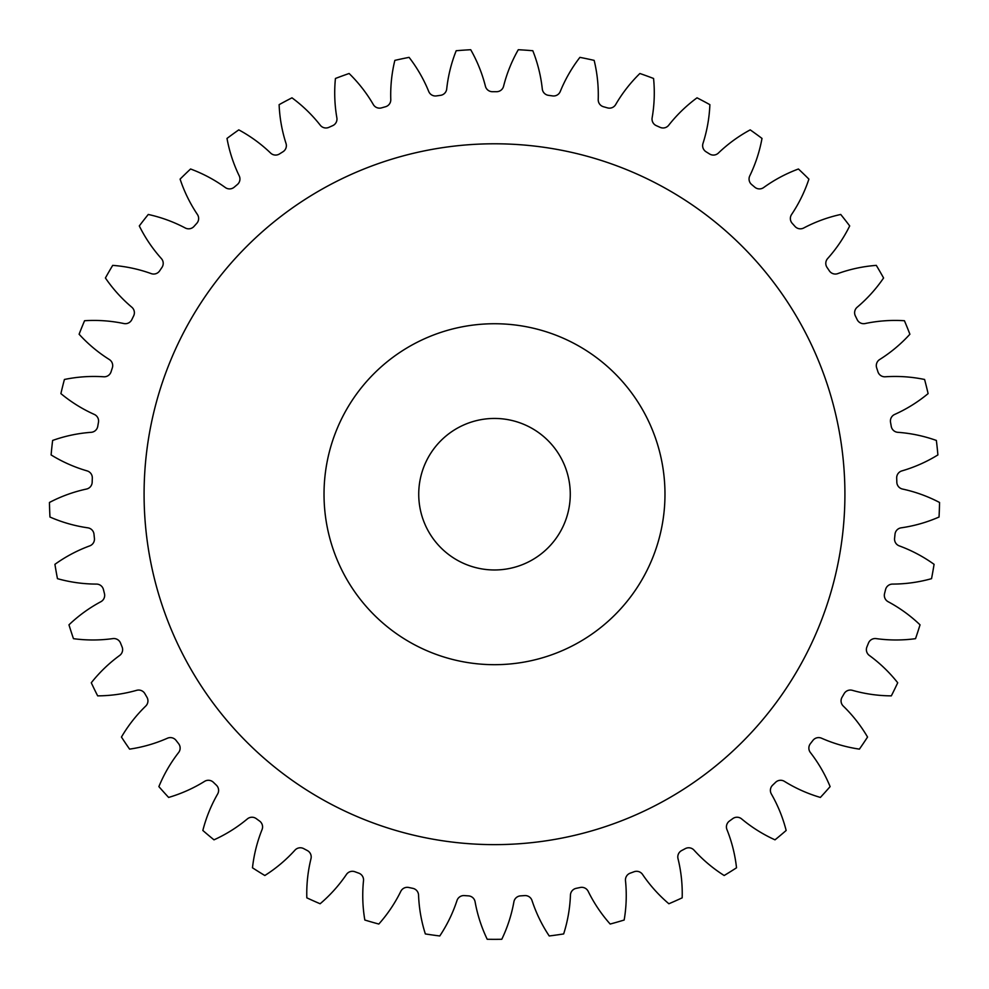 <?xml version="1.0" encoding="UTF-8"?>
<svg xmlns="http://www.w3.org/2000/svg" width="989" height="989" viewBox="0 0 989 989"><rect width="100%" height="100%" fill="white"/><g stroke="black" fill="none" stroke-linecap="round" stroke-linejoin="round"><path stroke-width="1.48" d="M664.979 494.216A170.479 170.479 0 0 0 494.5 323.737A170.479 170.479 0 0 0 324.021 494.216A170.479 170.479 0 0 0 494.5 664.682A170.479 170.479 0 0 0 664.979 494.216M144.085 494.216A350.415 350.415 0 0 0 494.5 844.631A350.415 350.415 0 0 0 844.915 494.216A350.415 350.415 0 0 0 494.5 143.788A350.415 350.415 0 0 0 144.085 494.216M418.73 494.216A75.77 75.77 0 0 0 494.5 569.973A75.77 75.77 0 0 0 570.27 494.216A75.77 75.77 0 0 0 494.5 418.446A75.77 75.77 0 0 0 418.73 494.216M390.779 99.568A7.195 7.195 0 0 1 385.537 106.738A402.511 402.511 0 0 0 381.581 107.863A7.195 7.195 0 0 1 373.335 104.574A145.766 145.766 0 0 0 349.117 73.495A445.124 445.124 0 0 0 335.432 78.477A145.766 145.766 0 0 0 336.866 117.852A7.195 7.195 0 0 1 332.663 125.665A402.511 402.511 0 0 0 328.904 127.346A7.195 7.195 0 0 1 320.288 125.232A145.766 145.766 0 0 0 291.978 97.824A445.124 445.124 0 0 0 279.121 104.661A145.766 145.766 0 0 0 286.019 143.454A7.195 7.195 0 0 1 282.953 151.774A402.511 402.511 0 0 0 279.454 153.963A7.195 7.195 0 0 1 270.627 153.072A145.766 145.766 0 0 0 238.782 129.868A445.124 445.124 0 0 0 227 138.423A145.766 145.766 0 0 0 239.227 175.881A7.195 7.195 0 0 1 237.348 184.547A402.511 402.511 0 0 0 234.195 187.205A7.195 7.195 0 0 1 225.331 187.539A145.766 145.766 0 0 0 190.568 168.995A445.124 445.124 0 0 0 180.097 179.12A145.766 145.766 0 0 0 197.417 214.502A7.195 7.195 0 0 1 196.762 223.353A402.511 402.511 0 0 0 194.005 226.419A7.195 7.195 0 0 1 185.264 227.989A145.766 145.766 0 0 0 148.263 214.465A445.124 445.124 0 0 0 139.301 225.937A145.766 145.766 0 0 0 161.38 258.574A7.195 7.195 0 0 1 161.961 267.426A402.511 402.511 0 0 0 159.662 270.838A7.195 7.195 0 0 1 151.23 273.619A145.766 145.766 0 0 0 112.697 265.373A445.124 445.124 0 0 0 105.415 277.983A145.766 145.766 0 0 0 131.821 307.22A7.195 7.195 0 0 1 133.639 315.911A402.511 402.511 0 0 0 131.834 319.62A7.195 7.195 0 0 1 123.872 323.539A145.766 145.766 0 0 0 84.572 320.733A445.124 445.124 0 0 0 79.108 334.233A145.766 145.766 0 0 0 109.334 359.526A7.195 7.195 0 0 1 112.338 367.871A402.511 402.511 0 0 0 111.065 371.79A7.195 7.195 0 0 1 103.721 376.784A145.766 145.766 0 0 0 64.409 379.479A445.124 445.124 0 0 0 60.898 393.61A145.766 145.766 0 0 0 94.338 414.44A7.195 7.195 0 0 1 98.467 422.291A402.511 402.511 0 0 0 97.75 426.346A7.195 7.195 0 0 1 91.186 432.317A145.766 145.766 0 0 0 52.627 440.451A445.124 445.124 0 0 0 51.107 454.928A145.766 145.766 0 0 0 87.119 470.9A7.195 7.195 0 0 1 92.311 478.107A402.511 402.511 0 0 0 92.175 482.224A7.195 7.195 0 0 1 86.488 489.048A145.766 145.766 0 0 0 49.45 502.474A445.124 445.124 0 0 0 49.957 517.024A145.766 145.766 0 0 0 87.848 527.829A7.195 7.195 0 0 1 93.992 534.233A402.511 402.511 0 0 0 94.412 538.337A7.195 7.195 0 0 1 89.739 545.879A145.766 145.766 0 0 0 54.927 564.323A445.124 445.124 0 0 0 57.461 578.664A145.766 145.766 0 0 0 96.477 584.091A7.195 7.195 0 0 1 103.449 589.592A402.511 402.511 0 0 0 104.451 593.585A7.195 7.195 0 0 1 100.878 601.708A145.766 145.766 0 0 0 68.97 624.825A445.124 445.124 0 0 0 73.47 638.671A145.766 145.766 0 0 0 112.87 638.61A7.195 7.195 0 0 1 120.534 643.085A402.511 402.511 0 0 0 122.08 646.905A7.195 7.195 0 0 1 119.669 655.447A145.766 145.766 0 0 0 91.285 682.769A445.124 445.124 0 0 0 97.664 695.86A145.766 145.766 0 0 0 136.68 690.322A7.195 7.195 0 0 1 144.889 693.685A402.511 402.511 0 0 0 146.953 697.245A7.195 7.195 0 0 1 145.754 706.047A145.766 145.766 0 0 0 121.449 737.052A445.124 445.124 0 0 0 129.596 749.13A145.766 145.766 0 0 0 167.45 738.214A7.195 7.195 0 0 1 176.054 740.39A402.511 402.511 0 0 0 178.589 743.641A7.195 7.195 0 0 1 178.626 752.518A145.766 145.766 0 0 0 158.883 786.614A445.124 445.124 0 0 0 168.625 797.431A145.766 145.766 0 0 0 204.587 781.359A7.195 7.195 0 0 1 213.414 782.324A402.511 402.511 0 0 0 216.381 785.179A7.195 7.195 0 0 1 217.654 793.969A145.766 145.766 0 0 0 202.844 830.476A445.124 445.124 0 0 0 213.995 839.834A145.766 145.766 0 0 0 247.374 818.904A7.195 7.195 0 0 1 256.25 818.632A402.511 402.511 0 0 0 259.575 821.055A7.195 7.195 0 0 1 262.06 829.573A145.766 145.766 0 0 0 252.479 867.798A445.124 445.124 0 0 0 264.829 875.512A145.766 145.766 0 0 0 294.969 850.144A7.195 7.195 0 0 1 303.722 848.636A402.511 402.511 0 0 0 307.356 850.565A7.195 7.195 0 0 1 310.991 858.662A145.766 145.766 0 0 0 306.825 897.839A445.124 445.124 0 0 0 320.127 903.761A145.766 145.766 0 0 0 346.447 874.449A7.195 7.195 0 0 1 354.903 871.742A402.511 402.511 0 0 0 358.772 873.151A7.195 7.195 0 0 1 363.507 880.655A145.766 145.766 0 0 0 364.83 920.03A445.124 445.124 0 0 0 378.824 924.047A145.766 145.766 0 0 0 400.805 891.349A7.195 7.195 0 0 1 408.803 887.492A402.511 402.511 0 0 0 412.833 888.345A7.195 7.195 0 0 1 418.557 895.119A145.766 145.766 0 0 0 425.344 933.937A445.124 445.124 0 0 0 439.771 935.965A145.766 145.766 0 0 0 456.992 900.522A7.195 7.195 0 0 1 464.373 895.589A402.511 402.511 0 0 0 468.477 895.873A7.195 7.195 0 0 1 475.091 901.795A145.766 145.766 0 0 0 487.218 939.278A445.124 445.124 0 0 0 501.782 939.278A145.766 145.766 0 0 0 513.909 901.795A7.195 7.195 0 0 1 520.523 895.873A402.511 402.511 0 0 0 524.627 895.589A7.195 7.195 0 0 1 532.008 900.522A145.766 145.766 0 0 0 549.229 935.965A445.124 445.124 0 0 0 563.656 933.937A145.766 145.766 0 0 0 570.443 895.119A7.195 7.195 0 0 1 576.167 888.345A402.511 402.511 0 0 0 580.197 887.492A7.195 7.195 0 0 1 588.195 891.349A145.766 145.766 0 0 0 610.176 924.047A445.124 445.124 0 0 0 624.17 920.03A145.766 145.766 0 0 0 625.493 880.655A7.195 7.195 0 0 1 630.228 873.151A402.511 402.511 0 0 0 634.097 871.742A7.195 7.195 0 0 1 642.553 874.449A145.766 145.766 0 0 0 668.873 903.761A445.124 445.124 0 0 0 682.175 897.839A145.766 145.766 0 0 0 678.009 858.662A7.195 7.195 0 0 1 681.644 850.565A402.511 402.511 0 0 0 685.278 848.636A7.195 7.195 0 0 1 694.031 850.144A145.766 145.766 0 0 0 724.171 875.512A445.124 445.124 0 0 0 736.521 867.798A145.766 145.766 0 0 0 726.94 829.573A7.195 7.195 0 0 1 729.425 821.055A402.511 402.511 0 0 0 732.75 818.632A7.195 7.195 0 0 1 741.626 818.904A145.766 145.766 0 0 0 775.005 839.834A445.124 445.124 0 0 0 786.156 830.476A145.766 145.766 0 0 0 771.346 793.969A7.195 7.195 0 0 1 772.619 785.179A402.511 402.511 0 0 0 775.586 782.324A7.195 7.195 0 0 1 784.413 781.359A145.766 145.766 0 0 0 820.376 797.431A445.124 445.124 0 0 0 830.117 786.614A145.766 145.766 0 0 0 810.374 752.518A7.195 7.195 0 0 1 810.411 743.641A402.511 402.511 0 0 0 812.946 740.39A7.195 7.195 0 0 1 821.55 738.214A145.766 145.766 0 0 0 859.404 749.13A445.124 445.124 0 0 0 867.551 737.052A145.766 145.766 0 0 0 843.246 706.047A7.195 7.195 0 0 1 842.047 697.245A402.511 402.511 0 0 0 844.111 693.685A7.195 7.195 0 0 1 852.32 690.322A145.766 145.766 0 0 0 891.336 695.86A445.124 445.124 0 0 0 897.715 682.769A145.766 145.766 0 0 0 869.331 655.447A7.195 7.195 0 0 1 866.92 646.905A402.511 402.511 0 0 0 868.466 643.085A7.195 7.195 0 0 1 876.13 638.61A145.766 145.766 0 0 0 915.53 638.671A445.124 445.124 0 0 0 920.03 624.825A145.766 145.766 0 0 0 888.122 601.708A7.195 7.195 0 0 1 884.549 593.585A402.511 402.511 0 0 0 885.551 589.592A7.195 7.195 0 0 1 892.523 584.091A145.766 145.766 0 0 0 931.539 578.664A445.124 445.124 0 0 0 934.073 564.323A145.766 145.766 0 0 0 899.261 545.879A7.195 7.195 0 0 1 894.588 538.337A402.511 402.511 0 0 0 895.008 534.233A7.195 7.195 0 0 1 901.152 527.829A145.766 145.766 0 0 0 939.043 517.024A445.124 445.124 0 0 0 939.55 502.474A145.766 145.766 0 0 0 902.512 489.048A7.195 7.195 0 0 1 896.825 482.224A402.511 402.511 0 0 0 896.689 478.107A7.195 7.195 0 0 1 901.881 470.9A145.766 145.766 0 0 0 937.893 454.928A445.124 445.124 0 0 0 936.373 440.451A145.766 145.766 0 0 0 897.814 432.317A7.195 7.195 0 0 1 891.25 426.346A402.511 402.511 0 0 0 890.533 422.291A7.195 7.195 0 0 1 894.662 414.44A145.766 145.766 0 0 0 928.102 393.61A445.124 445.124 0 0 0 924.591 379.479A145.766 145.766 0 0 0 885.279 376.784A7.195 7.195 0 0 1 877.935 371.79A402.511 402.511 0 0 0 876.662 367.871A7.195 7.195 0 0 1 879.666 359.526A145.766 145.766 0 0 0 909.892 334.233A445.124 445.124 0 0 0 904.428 320.733A145.766 145.766 0 0 0 865.128 323.539A7.195 7.195 0 0 1 857.166 319.62A402.511 402.511 0 0 0 855.361 315.911A7.195 7.195 0 0 1 857.179 307.22A145.766 145.766 0 0 0 883.585 277.983A445.124 445.124 0 0 0 876.303 265.373A145.766 145.766 0 0 0 837.77 273.619A7.195 7.195 0 0 1 829.338 270.838A402.511 402.511 0 0 0 827.039 267.426A7.195 7.195 0 0 1 827.62 258.574A145.766 145.766 0 0 0 849.699 225.937A445.124 445.124 0 0 0 840.737 214.465A145.766 145.766 0 0 0 803.736 227.989A7.195 7.195 0 0 1 794.995 226.419A402.511 402.511 0 0 0 792.238 223.353A7.195 7.195 0 0 1 791.583 214.502A145.766 145.766 0 0 0 808.903 179.12A445.124 445.124 0 0 0 798.432 168.995A145.766 145.766 0 0 0 763.669 187.539A7.195 7.195 0 0 1 754.805 187.205A402.511 402.511 0 0 0 751.652 184.547A7.195 7.195 0 0 1 749.773 175.881A145.766 145.766 0 0 0 762 138.423A445.124 445.124 0 0 0 750.218 129.868A145.766 145.766 0 0 0 718.373 153.072A7.195 7.195 0 0 1 709.546 153.963A402.511 402.511 0 0 0 706.047 151.774A7.195 7.195 0 0 1 702.981 143.454A145.766 145.766 0 0 0 709.879 104.661A445.124 445.124 0 0 0 697.022 97.824A145.766 145.766 0 0 0 668.712 125.232A7.195 7.195 0 0 1 660.096 127.346A402.511 402.511 0 0 0 656.337 125.665A7.195 7.195 0 0 1 652.134 117.852A145.766 145.766 0 0 0 653.568 78.477A445.124 445.124 0 0 0 639.883 73.495A145.766 145.766 0 0 0 615.665 104.574A7.195 7.195 0 0 1 607.419 107.863A402.511 402.511 0 0 0 603.463 106.738A7.195 7.195 0 0 1 598.221 99.568A145.766 145.766 0 0 0 594.154 60.378A445.124 445.124 0 0 0 579.913 57.362A145.766 145.766 0 0 0 560.256 91.507A7.195 7.195 0 0 1 552.554 95.908A402.511 402.511 0 0 0 548.475 95.34A7.195 7.195 0 0 1 542.293 88.973A145.766 145.766 0 0 0 532.811 50.736A445.124 445.124 0 0 0 518.285 49.722A145.766 145.766 0 0 0 503.574 86.266A7.195 7.195 0 0 1 496.565 91.705A402.511 402.511 0 0 0 492.435 91.705A7.195 7.195 0 0 1 485.426 86.266A145.766 145.766 0 0 0 470.715 49.722A445.124 445.124 0 0 0 456.189 50.736A145.766 145.766 0 0 0 446.707 88.973A7.195 7.195 0 0 1 440.525 95.34A402.511 402.511 0 0 0 436.446 95.908A7.195 7.195 0 0 1 428.744 91.507A145.766 145.766 0 0 0 409.087 57.362A445.124 445.124 0 0 0 394.846 60.378A145.766 145.766 0 0 0 390.779 99.568"/></g></svg>
